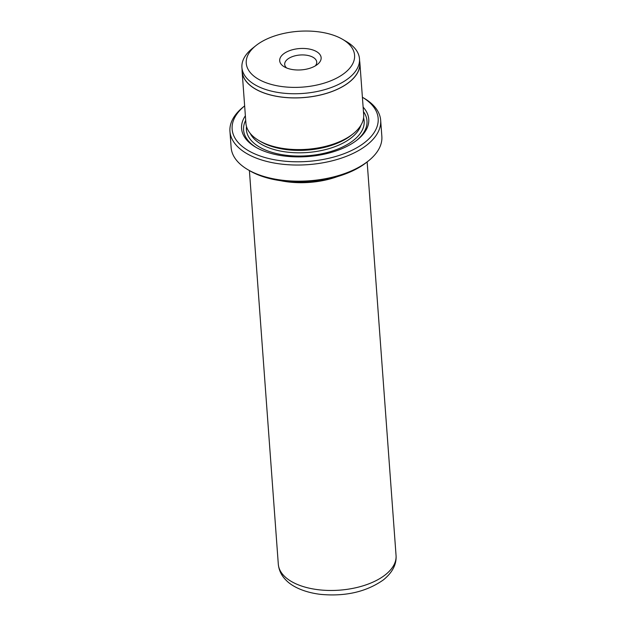 <?xml version="1.0" encoding="UTF-8"?>
<svg xmlns="http://www.w3.org/2000/svg" width="626" height="626" viewBox="0 0 626 626"><rect width="100%" height="100%" fill="white"/><g stroke="black" fill="none" stroke-linecap="round" stroke-linejoin="round"><path stroke-width="0.94" d="M344.636 73.046A54.313 27.974 -4.2 0 0 342.485 39.274A54.313 27.974 -4.2 0 0 256.198 45.393A54.313 27.974 -4.2 0 0 255.885 45.635A54.313 27.974 -4.2 0 0 269.29 83.837A54.313 27.974 -4.2 0 0 344.636 73.046M255.885 45.635L252.38 48.437A58.938 30.353 -4.2 0 0 241.926 67.491A58.938 30.353 -4.2 0 0 283.914 93.227A58.938 30.353 -4.2 0 0 348.69 78.18A58.938 30.353 -4.2 0 0 359.488 58.86A58.938 30.353 -4.2 0 0 346.358 41.535L342.485 39.274M317.335 64.509A20.783 10.705 175.8 0 1 284.321 66.849A20.783 10.705 175.8 0 1 283.5 53.93A20.783 10.705 175.8 0 1 312.327 49.798A20.783 10.705 175.8 0 1 317.452 64.415A20.783 10.705 175.8 0 1 317.335 64.509M315.324 65.863A16.057 8.271 -4.2 0 0 316.725 62.076A16.057 8.271 -4.2 0 0 305.285 55.065A16.057 8.271 -4.2 0 0 287.639 59.165A16.057 8.271 -4.2 0 0 284.697 64.431A16.057 8.271 -4.2 0 0 286.638 67.976M241.926 67.491L242.223 71.607A58.938 30.353 -4.2 0 0 284.22 97.351A58.938 30.353 -4.2 0 0 348.995 82.296A58.938 30.353 -4.2 0 0 359.786 62.976L359.488 58.86M368.448 160.882L366.656 162.306A73.203 37.701 175.8 0 1 366.241 162.635A73.203 37.701 175.8 0 1 249.946 170.882L247.966 169.724A75.566 38.922 -4.2 0 0 368.018 161.218A75.566 38.922 -4.2 0 0 368.448 160.882A75.566 38.922 -4.2 0 0 381.852 136.445L380.671 120.302A75.566 38.922 175.8 0 1 366.828 145.068A75.566 38.922 175.8 0 1 283.781 164.364A75.566 38.922 175.8 0 1 229.945 131.366A75.566 38.922 175.8 0 1 243.357 106.936L244.649 105.896A73.203 37.701 -4.2 0 0 263.562 157.11A73.203 37.701 -4.2 0 0 364.762 142.454A73.203 37.701 -4.2 0 0 362.399 97.257L363.831 98.086A75.566 38.922 175.8 0 1 380.671 120.302M242.098 69.893A59.032 30.408 -4.2 0 0 242.129 71.614L245.924 123.291A59.032 30.408 -4.2 0 0 259.078 140.647L261.058 141.797A56.676 29.187 -4.2 0 0 351.092 135.419A56.676 29.187 -4.2 0 0 351.413 135.161L353.205 133.729A59.032 30.408 -4.2 0 0 363.675 114.644L359.88 62.968A59.032 30.408 -4.2 0 0 359.66 61.262M259.078 140.647A59.032 30.408 -4.2 0 0 352.868 133.995A59.032 30.408 -4.2 0 0 353.205 133.729M245.376 115.771A63.758 32.834 -4.2 0 0 255.776 147.227A63.758 32.834 -4.2 0 0 357.07 140.044A63.758 32.834 -4.2 0 0 357.43 139.762A63.758 32.834 -4.2 0 0 363.127 107.124M245.705 120.247A61.864 31.863 -4.2 0 0 256.582 147.681M242.129 71.614A59.032 30.408 -4.2 0 0 284.188 97.398A59.032 30.408 -4.2 0 0 349.073 82.319A59.032 30.408 -4.2 0 0 359.88 62.968M229.945 131.366L231.135 147.517A75.566 38.922 -4.2 0 0 247.966 169.724M280.824 180.734A59.032 30.408 -4.2 0 0 337.547 176.563M356.703 140.334A61.864 31.863 -4.2 0 0 363.456 111.6M250.212 133.369A56.676 29.187 -4.2 0 0 294.588 152.713A56.676 29.187 -4.2 0 0 351.272 137.837A56.676 29.187 -4.2 0 0 360.912 125.239M246.495 126.499A59.032 30.408 -4.2 0 0 285.472 155.185A59.032 30.408 -4.2 0 0 353.346 140.459A59.032 30.408 -4.2 0 0 363.581 117.899M396.055 555.52C396.665 564.378 392.439 572.508 383.378 579.903C366.382 591.844 345.442 596.664 320.559 594.364C304.119 592.399 291.966 586.484 286.004 580.122C281.489 575.677 278.922 570.356 278.304 564.167A59.032 30.408 -4.2 0 0 320.363 589.95A59.032 30.408 -4.2 0 0 385.24 574.871A59.032 30.408 -4.2 0 0 396.055 555.52L367.149 161.915M278.304 564.167L249.398 170.562"/></g></svg>
